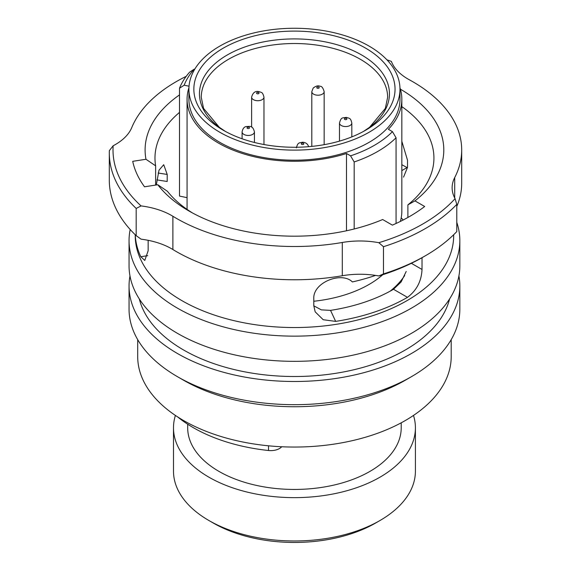 <?xml version="1.0" encoding="UTF-8"?>
<svg xmlns="http://www.w3.org/2000/svg" width="571" height="571" viewBox="0 0 571 571"><rect width="100%" height="100%" fill="white"/><g stroke="black" fill="none" stroke-linecap="round" stroke-linejoin="round"><path stroke-width="0.86" d="M346.49 230.777L346.49 153.492A107.384 61.996 180 0 1 218.515 143.1A107.384 61.996 180 0 1 187.067 99.261A107.384 61.996 180 0 1 188.951 87.706M403.162 220.013A121.58 70.19 0 0 0 401.199 217.844M187.681 424.217L187.681 427.8A106.763 61.639 0 0 0 218.957 471.389A106.763 61.639 0 0 0 335.305 484.75A106.763 61.639 0 0 0 401.213 427.8L401.213 422.818M379.979 520.516L375.618 523.036A114.785 66.272 0 0 1 213.283 523.036L213.283 523.036A114.785 66.272 0 0 0 213.283 523.036L208.915 520.516A120.959 69.833 0 0 0 379.979 520.516A120.959 69.833 0 0 0 415.41 471.139L415.41 427.8A120.959 69.833 0 0 0 413.497 415.431M175.404 415.431A120.959 69.833 0 0 0 173.491 427.8A120.959 69.833 0 0 0 208.915 477.185A120.959 69.833 0 0 0 340.737 492.323A120.959 69.833 0 0 0 415.41 427.8M365.583 48.121A100.596 58.078 0 0 0 223.318 48.114A100.596 58.078 0 0 0 223.318 130.252L223.318 130.252A100.596 58.078 0 0 0 365.583 130.252A100.596 58.078 0 0 0 365.583 48.121M188.915 89.183L188.915 99.261A105.528 60.926 0 0 0 219.828 142.343A105.528 60.926 0 0 0 334.834 155.555A105.528 60.926 0 0 0 399.978 99.261L399.978 89.183A105.528 60.926 0 0 0 369.073 46.101A105.528 60.926 0 0 0 254.066 32.897A105.528 60.926 0 0 0 188.915 89.183A105.528 60.926 0 0 0 219.828 132.265A105.528 60.926 0 0 0 334.834 145.477A105.528 60.926 0 0 0 399.978 89.183M189.629 72.167A117.876 68.056 0 0 0 179.494 88.241L184.176 85.193A112.937 65.201 0 0 1 194.304 69.12L189.629 72.167M187.067 197.666L179.494 196.074L179.494 88.241M396.067 223.482L396.067 137.775L392.455 131.658A112.937 65.201 0 0 1 350.565 155.847L354.177 161.964A117.876 68.056 0 0 0 396.067 137.775M354.177 228.985L354.177 161.964M173.491 427.8L173.491 471.139A120.959 69.833 0 0 0 208.915 520.516L213.283 523.036M400.335 221.448A107.384 61.996 0 0 0 401.834 211.127L401.834 99.261A107.384 61.996 180 0 1 388.38 129.303L392.455 131.658M194.747 69.212L194.304 69.12M189.044 86.214L184.176 85.193M346.49 153.492L350.565 155.847M399.95 87.706A107.384 61.996 180 0 1 401.834 99.261M177.631 416.901A142.928 82.517 0 0 0 193.383 427.7A142.928 82.517 0 0 0 268.52 450.505A12.341 7.123 0 0 0 281.731 446.758M386.924 59.827A181.442 104.75 0 0 1 391.378 61.404A61.711 35.63 0 0 0 408.058 79.069A61.711 35.63 0 0 0 409.314 79.769A167.246 96.556 180 0 1 461.696 149.952A167.246 96.556 180 0 1 454.702 177.581A61.711 35.63 0 0 0 452.125 187.773A61.711 35.63 0 0 0 455.08 198.665L456.786 204.375A185.14 106.891 0 0 1 383.469 246.701L383.469 273.909A185.14 106.891 0 0 0 425.366 255.772A185.14 106.891 0 0 0 456.786 231.583L456.786 204.375M383.469 273.909L378.816 275.95A61.711 35.63 0 0 0 342.293 275.736A167.246 96.556 180 0 1 176.189 251.49A167.246 96.556 180 0 1 172.885 249.527A61.711 35.63 0 0 0 141.066 239.17L136.184 235.659L136.184 208.444L141.066 205.917A181.442 104.75 0 0 1 113.151 145.769L109.354 150.63A185.14 106.891 0 0 0 109.304 152.978A185.14 106.891 0 0 0 136.184 208.444M455.08 198.665A181.442 104.75 0 0 1 378.816 242.696A61.711 35.63 0 0 0 342.293 242.475A167.246 96.556 180 0 1 176.189 218.229A167.246 96.556 180 0 1 172.885 216.273A61.711 35.63 0 0 0 141.066 205.917M135.227 234.731L135.227 235.616A159.223 91.924 0 0 0 181.864 300.617A159.223 91.924 0 0 0 355.383 320.545A159.223 91.924 0 0 0 453.674 235.616L453.674 234.731M130.188 229.499A165.397 95.493 0 0 0 129.053 240.655A165.397 95.493 0 0 0 177.495 308.176A165.397 95.493 0 0 0 357.739 328.875A165.397 95.493 0 0 0 459.841 240.655A165.397 95.493 0 0 0 456.786 222.376M129.053 240.655L129.053 265.85A165.397 95.493 0 0 0 177.495 333.371A165.397 95.493 0 0 0 357.739 354.07A165.397 95.493 0 0 0 459.841 265.85L459.841 240.655M139.303 298.947A156.754 90.504 0 0 0 183.605 350.002A156.754 90.504 0 0 0 343.906 371.885A156.754 90.504 0 0 0 449.591 298.947M411.398 376.703L405.289 380.236A156.754 90.504 0 0 1 183.605 380.236L177.495 376.71A165.397 95.493 0 0 0 411.398 376.703A165.397 95.493 0 0 0 459.841 309.189L459.841 286.007A165.397 95.493 0 0 0 458.92 275.929M129.981 275.929A165.397 95.493 0 0 0 129.053 286.007A165.397 95.493 0 0 0 177.495 353.528A165.397 95.493 0 0 0 357.739 374.226A165.397 95.493 0 0 0 459.841 286.007M137.697 339.645L137.697 356.554A156.754 90.504 0 0 0 183.605 420.549A156.754 90.504 0 0 0 354.434 440.162A156.754 90.504 0 0 0 451.204 356.554L451.204 339.645M179.494 94.907A149.345 86.228 0 0 0 145.976 159.273L132.715 161.329A162.928 94.065 0 0 0 144.534 186.796L157.796 184.74A149.345 86.228 0 0 0 188.844 210.927A149.345 86.228 0 0 0 382.663 219.528L392.37 225.131A162.928 94.065 0 0 0 424.667 206.488L414.96 200.885A149.345 86.228 0 0 0 400.407 89.183M422.019 257.699L422.019 269.462C421.469 281.217 416.616 290.511 407.473 297.341L393.505 289.283L401.113 281.967L406.195 271.482M393.505 289.283A139.474 80.525 180 0 1 330.545 310.374L335.655 321.387A159.223 91.924 0 0 0 407.473 297.341M335.655 321.387L323.215 319.724L315.171 311.83L313.793 305.699L313.793 298.647C312.822 282.445 341.751 271.139 352.393 281.938A159.223 91.924 0 0 0 375.59 275.408M148.153 240.312L148.153 250.733L144.784 260.447L140.809 256.729L147.739 255.658M135.27 234.781A159.223 91.924 0 0 0 140.809 256.729M401.834 170.593L407.037 167.589A159.223 91.924 0 0 0 401.834 164.719M157.796 184.74L167.453 191.314A139.474 80.525 0 0 0 192.456 212.94M156.29 184.975L159.009 170.201L163.72 164.705L167.196 174.433L167.196 181.485L156.854 179.886M155.633 185.075L155.633 165.84A139.474 80.525 0 0 1 154.977 158.017A139.474 80.525 0 0 1 179.494 112.416M401.834 141.301L407.523 160.258L407.523 167.31L403.554 177.117M407.887 217.472L407.887 204.868A139.474 80.525 0 0 0 433.924 158.017A139.474 80.525 0 0 0 401.834 106.627M313.793 305.82L321.337 309.867L330.545 310.374M145.976 159.273L155.633 165.84M407.887 204.868L414.96 200.885M109.304 152.978L109.304 180.186A185.14 106.891 0 0 0 136.184 235.659M378.816 242.696L383.469 246.701M378.816 275.95A181.442 104.75 0 0 0 422.747 257.285L425.366 255.772M113.151 145.769A61.711 35.63 0 0 0 131.744 127.619A167.246 96.556 180 0 1 186.21 76.343M129.053 286.007L129.053 309.189A165.397 95.493 0 0 0 177.495 376.703A165.397 95.493 0 0 0 177.495 376.71L183.605 380.236M461.696 149.952L461.696 183.212A167.246 96.556 180 0 1 456.786 206.438M313.793 301.26A105.528 60.926 0 0 0 382.756 274.722M360.344 59.277A93.187 53.802 0 0 0 258.784 47.614A93.187 53.802 0 0 0 201.263 97.32L203.561 108.419L219.3 127.283L225.367 131.401A94.993 54.845 0 0 1 228.257 54.416A94.993 54.845 0 0 1 361.621 54.973A94.993 54.845 0 0 1 363.541 131.394L369.601 127.283L385.332 108.419L387.638 97.32A93.187 53.802 0 0 0 360.344 59.277M390.143 291.174A117.876 68.056 0 0 0 404.696 275.522M268.52 450.505L268.52 445.808M172.885 249.527L172.885 216.273M342.293 275.736L342.293 242.475M454.702 197.966L454.702 177.581M411.37 263.317L422.019 269.462M167.196 174.433L158.146 173.034M253.431 99.668A6.174 3.562 0 0 0 260.155 100.439A6.174 3.562 0 0 0 263.966 97.149C263.224 94.115 262.282 92.523 261.133 92.366C258.542 91.289 253.595 89.697 251.618 97.149A6.174 3.562 0 0 0 253.431 99.668M256.921 93.623A1.235 0.714 0 0 0 258.663 93.623A1.235 0.714 0 0 0 258.663 92.609A1.235 0.714 0 0 0 256.921 92.609A1.235 0.714 0 0 0 256.921 93.623M251.062 135.07A6.174 3.562 0 0 0 254.43 131.901C252.703 125.099 249.941 126.541 246.308 126.526C244.124 126.855 242.718 128.646 242.09 131.901A6.174 3.562 0 0 0 251.062 135.07M248.82 128.504A1.235 0.714 0 0 0 249.356 127.54A1.235 0.714 0 0 0 247.7 127.233A1.235 0.714 0 0 0 247.157 128.189A1.235 0.714 0 0 0 248.82 128.504M303.779 143.728A1.235 0.714 0 0 0 302.366 143.135A1.235 0.714 0 0 0 301.338 143.949A1.235 0.714 0 0 0 302.751 144.542A1.235 0.714 0 0 0 303.779 143.728M339.481 122.993A6.174 3.562 0 0 0 344.684 126.512A6.174 3.562 0 0 0 351.822 122.993C350.594 118.069 349.959 118.518 346.29 117.369C342.2 118.118 341.208 116.976 339.481 122.993L339.481 141.116M345.84 118.254A1.235 0.714 0 0 0 344.434 118.847A1.235 0.714 0 0 0 345.455 119.667A1.235 0.714 0 0 0 346.868 119.075A1.235 0.714 0 0 0 345.84 118.254M311.809 91.645A6.174 3.562 0 0 0 316.541 95.107A6.174 3.562 0 0 0 323.479 93.259A6.174 3.562 0 0 0 324.157 91.645C323.05 87.827 321.673 86.05 320.024 86.3C318.218 85.35 315.934 85.936 313.179 88.055L311.809 91.645L311.809 146.39M316.884 87.284A1.235 0.714 0 0 0 317.426 88.248A1.235 0.714 0 0 0 319.082 87.934A1.235 0.714 0 0 0 318.547 86.978A1.235 0.714 0 0 0 316.884 87.284M187.067 209.407L187.067 99.261M263.966 144.534L263.966 97.149M251.618 127.133L251.618 97.149M254.43 142.472L254.43 131.901M242.09 138.774L242.09 131.901M296.385 147.868C297.941 141.808 299.604 143.078 302.544 142.222C305.678 142.429 307.676 143.835 308.54 146.454L308.597 146.683M351.822 136.89L351.822 122.993M324.157 144.67L324.157 91.645"/></g></svg>
